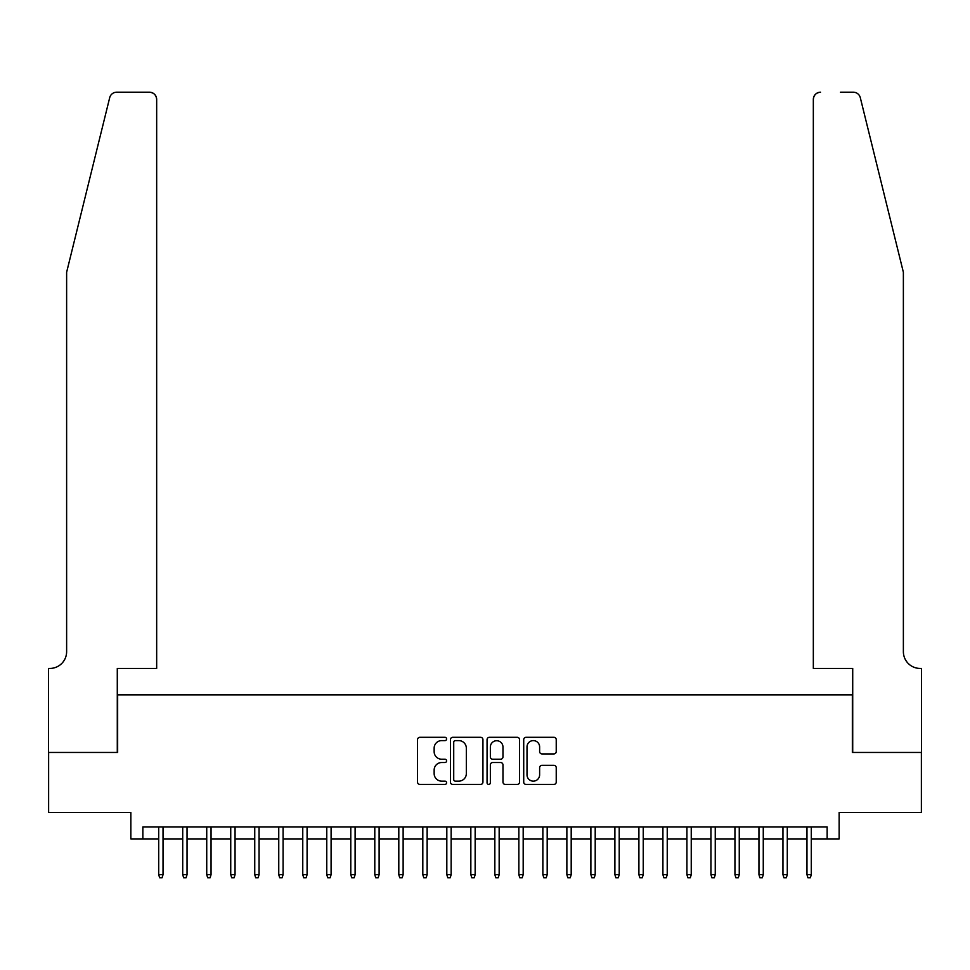 <?xml version="1.0" encoding="UTF-8"?>
<svg xmlns="http://www.w3.org/2000/svg" width="970" height="970" viewBox="0 0 970 970"><rect width="100%" height="100%" fill="white"/><g stroke="black" fill="none" stroke-linecap="round" stroke-linejoin="round"><path stroke-width="1.45" d="M446.588 738.958A1.649 1.649 0 0 0 444.939 737.309L419.901 737.309A2.352 2.352 0 0 0 417.536 739.661L417.536 782.087A2.352 2.352 0 0 0 419.901 784.439L444.939 784.439A1.649 1.649 0 0 0 446.588 782.79A1.649 1.649 0 0 0 444.939 781.141L441.689 781.141A7.542 7.542 0 0 1 434.148 773.599L434.148 770.071A7.542 7.542 0 0 1 441.689 762.529L444.939 762.529A1.649 1.649 0 0 0 446.588 760.868A1.649 1.649 0 0 0 444.939 759.219L441.689 759.219A7.542 7.542 0 0 1 434.148 751.677L434.148 748.149A7.542 7.542 0 0 1 441.689 740.607L444.939 740.607A1.649 1.649 0 0 0 446.588 738.958M553.87 753.92A2.352 2.352 0 0 0 556.234 751.568L556.234 739.661A2.352 2.352 0 0 0 553.87 737.309L526.067 737.309A2.352 2.352 0 0 0 523.715 739.661L523.715 782.087A2.352 2.352 0 0 0 526.067 784.439L553.87 784.439A2.352 2.352 0 0 0 556.234 782.087L556.234 767.706A2.352 2.352 0 0 0 553.87 765.354L541.975 765.354A2.352 2.352 0 0 0 539.623 767.706L539.623 774.836A6.305 6.305 0 0 1 533.318 781.141A6.305 6.305 0 0 1 527.013 774.836L527.013 746.912A6.305 6.305 0 0 1 533.318 740.607A6.305 6.305 0 0 1 539.623 746.912L539.623 751.568A2.352 2.352 0 0 0 541.975 753.92L553.87 753.92M142.857 838.904L142.857 826.901L827.143 826.901L827.143 838.904L839.147 838.904L839.147 812.496L921.379 812.496L921.379 752.465L852.351 752.465L852.351 694.847L117.649 694.847L117.649 752.465L48.621 752.465L48.621 812.496L130.853 812.496L130.853 838.904L158.704 838.904M482.939 739.661A2.352 2.352 0 0 0 480.587 737.309L452.772 737.309A2.352 2.352 0 0 0 450.419 739.661L450.419 782.087A2.352 2.352 0 0 0 452.772 784.439L480.587 784.439A2.352 2.352 0 0 0 482.939 782.087L482.939 739.661M489.413 737.309L517.228 737.309A2.352 2.352 0 0 1 519.58 739.661L519.58 782.087A2.352 2.352 0 0 1 517.228 784.439L505.321 784.439A2.352 2.352 0 0 1 502.969 782.087L502.969 764.881A2.352 2.352 0 0 0 500.617 762.529L492.724 762.529A2.352 2.352 0 0 0 490.359 764.881L490.359 782.79A1.649 1.649 0 0 1 488.71 784.439A1.649 1.649 0 0 1 487.061 782.79L487.061 739.661A2.352 2.352 0 0 1 489.413 737.309M163.033 838.904L182.712 838.904M187.04 838.904L206.731 838.904M211.048 838.904L230.739 838.904M235.055 838.904L254.746 838.904M259.063 838.904L278.754 838.904M283.082 838.904L302.761 838.904M307.09 838.904L326.769 838.904M331.097 838.904L350.788 838.904M355.105 838.904L374.796 838.904M379.112 838.904L398.803 838.904M403.132 838.904L422.811 838.904M427.139 838.904L446.818 838.904M451.147 838.904L470.838 838.904M475.154 838.904L494.845 838.904M499.162 838.904L518.853 838.904M523.182 838.904L542.861 838.904M547.189 838.904L566.868 838.904M571.197 838.904L590.888 838.904M595.204 838.904L614.895 838.904M619.212 838.904L638.903 838.904M643.231 838.904L662.91 838.904M667.239 838.904L686.918 838.904M691.246 838.904L710.937 838.904M715.254 838.904L734.945 838.904M739.261 838.904L758.952 838.904M763.269 838.904L782.96 838.904M787.288 838.904L806.967 838.904M811.296 838.904L827.143 838.904M455.366 740.607A1.649 1.649 0 0 0 453.717 742.256L453.717 779.492A1.649 1.649 0 0 0 455.366 781.141L458.786 781.141A7.542 7.542 0 0 0 466.327 773.599L466.327 748.149A7.542 7.542 0 0 0 458.786 740.607L455.366 740.607M502.969 747.033A6.305 6.305 0 0 0 496.664 740.728A6.305 6.305 0 0 0 490.359 747.033L490.359 756.867A2.352 2.352 0 0 0 492.724 759.219L500.617 759.219A2.352 2.352 0 0 0 502.969 756.867L502.969 747.033M158.704 874.685L159.662 877.802L162.063 877.802L163.033 874.685L158.704 874.685L158.704 826.901M163.033 874.685L163.033 826.901M109.695 97.679C111.526 93.726 111.526 93.726 109.695 97.679L66.627 272.267L66.627 651.634A16.805 16.805 0 0 1 49.822 668.439L48.5 668.439L48.5 752.465L117.285 752.465L117.285 668.439L156.667 668.439L156.667 99.401A7.202 7.202 0 0 0 149.465 92.198L116.691 92.198A7.202 7.202 0 0 0 109.695 97.679M129.531 92.198L149.465 92.198C153.806 92.659 156.206 95.06 156.667 99.401L156.667 668.439M66.627 651.634A16.805 16.805 0 0 1 49.822 668.439M890.169 218.735L860.305 97.679C858.474 93.726 858.474 93.726 860.305 97.679L903.373 272.267L903.373 651.634A16.805 16.805 0 0 0 920.178 668.439L921.5 668.439L921.5 752.465L852.715 752.465L852.715 668.439L813.333 668.439L813.333 99.401L813.333 668.439M840.469 92.198L853.309 92.198A7.202 7.202 0 0 1 860.305 97.679M820.535 92.198A7.202 7.202 0 0 0 813.333 99.401C813.794 95.06 816.194 92.659 820.535 92.198M903.373 651.634A16.805 16.805 0 0 0 920.178 668.439M182.712 874.685L183.682 877.802L186.082 877.802L187.04 874.685L182.712 874.685L182.712 826.901M187.04 874.685L187.04 826.901M206.731 874.685L207.689 877.802L210.09 877.802L211.048 874.685L206.731 874.685L206.731 826.901M211.048 874.685L211.048 826.901M230.739 874.685L231.697 877.802L234.097 877.802L235.055 874.685L230.739 874.685L230.739 826.901M235.055 874.685L235.055 826.901M254.746 874.685L255.704 877.802L258.105 877.802L259.063 874.685L254.746 874.685L254.746 826.901M259.063 874.685L259.063 826.901M278.754 874.685L279.712 877.802L282.112 877.802L283.082 874.685L278.754 874.685L278.754 826.901M283.082 874.685L283.082 826.901M302.761 874.685L303.731 877.802L306.132 877.802L307.09 874.685L302.761 874.685L302.761 826.901M307.09 874.685L307.09 826.901M326.769 874.685L327.739 877.802L330.139 877.802L331.097 874.685L326.769 874.685L326.769 826.901M331.097 874.685L331.097 826.901M350.788 874.685L351.746 877.802L354.147 877.802L355.105 874.685L350.788 874.685L350.788 826.901M355.105 874.685L355.105 826.901M374.796 874.685L375.754 877.802L378.154 877.802L379.112 874.685L374.796 874.685L374.796 826.901M379.112 874.685L379.112 826.901M398.803 874.685L399.761 877.802L402.162 877.802L403.132 874.685L398.803 874.685L398.803 826.901M403.132 874.685L403.132 826.901M422.811 874.685L423.769 877.802L426.182 877.802L427.139 874.685L422.811 874.685L422.811 826.901M427.139 874.685L427.139 826.901M446.818 874.685L447.788 877.802L450.189 877.802L451.147 874.685L446.818 874.685L446.818 826.901M451.147 874.685L451.147 826.901M470.838 874.685L471.796 877.802L474.197 877.802L475.154 874.685L470.838 874.685L470.838 826.901M475.154 874.685L475.154 826.901M494.845 874.685L495.803 877.802L498.204 877.802L499.162 874.685L494.845 874.685L494.845 826.901M499.162 874.685L499.162 826.901M518.853 874.685L519.811 877.802L522.212 877.802L523.182 874.685L518.853 874.685L518.853 826.901M523.182 874.685L523.182 826.901M542.861 874.685L543.818 877.802L546.231 877.802L547.189 874.685L542.861 874.685L542.861 826.901M547.189 874.685L547.189 826.901M566.868 874.685L567.838 877.802L570.239 877.802L571.197 874.685L566.868 874.685L566.868 826.901M571.197 874.685L571.197 826.901M590.888 874.685L591.846 877.802L594.246 877.802L595.204 874.685L590.888 874.685L590.888 826.901M595.204 874.685L595.204 826.901M614.895 874.685L615.853 877.802L618.254 877.802L619.212 874.685L614.895 874.685L614.895 826.901M619.212 874.685L619.212 826.901M638.903 874.685L639.861 877.802L642.261 877.802L643.231 874.685L638.903 874.685L638.903 826.901M643.231 874.685L643.231 826.901M662.91 874.685L663.868 877.802L666.269 877.802L667.239 874.685L662.91 874.685L662.91 826.901M667.239 874.685L667.239 826.901M686.918 874.685L687.888 877.802L690.288 877.802L691.246 874.685L686.918 874.685L686.918 826.901M691.246 874.685L691.246 826.901M710.937 874.685L711.895 877.802L714.296 877.802L715.254 874.685L710.937 874.685L710.937 826.901M715.254 874.685L715.254 826.901M734.945 874.685L735.903 877.802L738.303 877.802L739.261 874.685L734.945 874.685L734.945 826.901M739.261 874.685L739.261 826.901M758.952 874.685L759.91 877.802L762.311 877.802L763.269 874.685L758.952 874.685L758.952 826.901M763.269 874.685L763.269 826.901M782.96 874.685L783.918 877.802L786.318 877.802L787.288 874.685L782.96 874.685L782.96 826.901M787.288 874.685L787.288 826.901M806.967 874.685L807.937 877.802L810.338 877.802L811.296 874.685L806.967 874.685L806.967 826.901M811.296 874.685L811.296 826.901"/></g></svg>
